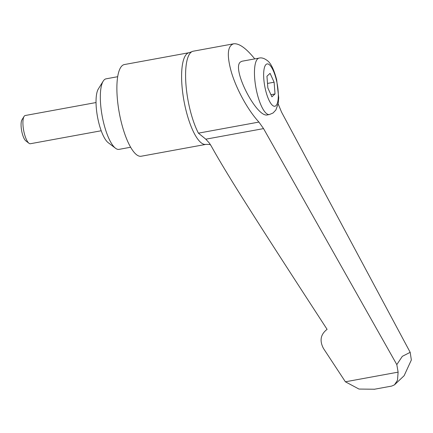 <?xml version="1.0" encoding="UTF-8"?>
<svg xmlns="http://www.w3.org/2000/svg" width="433" height="433" viewBox="0 0 433 433"><rect width="100%" height="100%" fill="white"/><g stroke="black" fill="none" stroke-linecap="round" stroke-linejoin="round"><path stroke-width="0.65" d="M374.507 389.224L358.989 389.061L345.388 381.798L323.467 348.451C319.375 340.695 320.582 334.33 327.094 329.351C284.178 263.367 263.594 231.357 246.61 204.517C230.881 179.733 219.087 160.232 211.228 146.008L209.345 143.063L205.805 139.188L198.417 133.158A47.332 13.932 -100.4 0 1 189.806 108.721A47.332 13.932 -100.4 0 1 185.692 80.148A47.332 13.932 -100.4 0 1 191.851 51.706L189.102 52.696L124.385 64.549A46.607 13.721 79.6 0 0 122.063 65.767A46.607 13.721 79.6 0 0 120.109 117.051A46.607 13.721 79.6 0 0 141.174 156.243L205.891 144.389L209.307 144.433L210.535 144.822M117.7 76.706L106.096 78.828A35.858 10.554 79.6 0 0 104.31 79.764A35.858 10.554 79.6 0 0 103.211 81.128A35.858 10.554 79.6 0 0 102.172 116.001A35.858 10.554 79.6 0 0 115.503 148.243A35.858 10.554 79.6 0 0 119.015 149.374L130.614 147.247M96.034 102.545L25.222 115.514A14.343 4.222 79.6 0 0 24.508 115.887A14.343 4.222 79.6 0 0 24.069 116.434A14.343 4.222 79.6 0 0 23.653 130.382A14.343 4.222 79.6 0 0 28.984 143.28A14.343 4.222 79.6 0 0 30.391 143.729L101.203 130.761M191.851 51.706A47.332 13.932 -100.4 0 1 193.199 51.213L233.706 43.793C239.103 43.192 246.123 48.225 254.756 58.893M278.138 103.85L281.537 112.098L410.186 352.332L402.322 356.337L396.812 364.613L263.551 128.612L258.929 122.074C247.963 110.274 236.299 89.063 231.282 71.797C226.675 55.11 227.482 45.774 233.706 43.793M269.413 114.539L267.551 114.88C256.829 118.366 231.233 68.419 240.45 62L242.004 61.232L259.075 58.103A28.686 8.444 79.6 0 0 257.651 58.85A28.686 8.444 79.6 0 0 257.018 92.96A28.686 8.444 79.6 0 0 269.413 114.539L273.088 112.975L275.881 109.987L278.175 103.66L278.738 97.739L276.638 79.667C274.057 70 271.134 63.786 267.875 61.026C264.617 58.385 261.684 57.41 259.075 58.103M275.025 93.95L271.892 96.824L267.854 87.959L266.95 76.224L270.078 73.35L274.116 82.21L275.025 93.95L270.928 94.703M274.116 82.21L267.507 83.423M345.388 381.798L398.116 372.142L397.494 380.261L394.474 384.856L391.692 386.079L374.09 389.305M396.812 364.613L398.116 372.142M394.474 384.856L404.124 375.714L411.35 359.991L410.181 352.332M24.069 116.434L21.975 119.795A11.263 3.318 79.6 0 0 21.65 130.75A11.263 3.318 79.6 0 0 25.839 140.877L28.984 143.28M103.211 81.128L98.34 88.96A28.686 8.444 79.6 0 0 97.506 116.856A28.686 8.444 79.6 0 0 108.169 142.652L115.503 148.243M189.102 52.696A46.607 13.721 79.6 0 0 186.785 53.914A46.607 13.721 79.6 0 0 185.757 109.327A46.607 13.721 79.6 0 0 205.891 144.389M198.417 133.158L258.929 122.074M275.929 105.684A21.515 6.333 79.6 0 0 276.406 80.11A21.515 6.333 79.6 0 0 266.041 64.485A21.515 6.333 79.6 0 0 265.564 90.064A21.515 6.333 79.6 0 0 275.929 105.684M205.805 139.188L263.551 128.612"/></g></svg>
